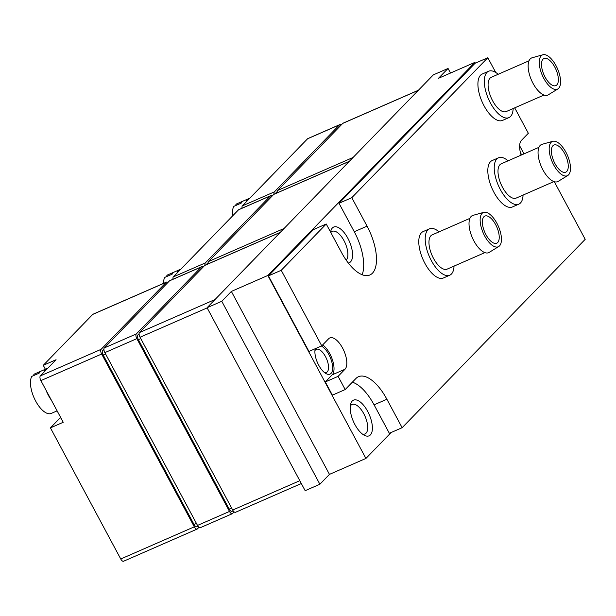 <?xml version="1.0" encoding="UTF-8"?>
<svg xmlns="http://www.w3.org/2000/svg" width="616" height="616" viewBox="0 0 616 616"><rect width="100%" height="100%" fill="white"/><g stroke="black" fill="none" stroke-linecap="round" stroke-linejoin="round"><path stroke-width="0.92" d="M51.536 413.282A21.421 9.494 -113.6 0 1 51.259 413.421A21.421 9.494 -113.6 0 1 35.482 400.723A21.421 9.494 -113.6 0 1 31.77 376.407L39.124 373.188A21.421 9.494 -113.6 0 1 41.172 371.086L33.811 374.305A21.421 9.494 -113.6 0 1 34.096 374.166L46.893 368.576A21.421 9.494 -113.6 0 1 47.725 368.306L56.071 359.721L43.274 365.311L92.746 314.406A3.896 1.725 -113.6 0 1 93.001 314.222L166.574 282.059A3.896 1.725 -113.6 0 1 167.952 282.444M123.839 561.068A3.896 1.725 -113.6 0 1 123.577 561.245A3.896 1.725 -113.6 0 1 120.744 558.989L50.435 427.874L63.232 422.276L40.887 380.603A3.896 1.725 -113.6 0 1 40.348 375.899L47.725 368.306M198.968 527.288L197.405 528.898A3.896 1.725 -113.6 0 1 197.151 529.075A3.896 1.725 -113.6 0 1 194.31 526.826L101.655 354.031A3.896 1.725 -113.6 0 1 101.124 349.326L166.32 282.236A3.896 1.725 -113.6 0 1 166.574 282.059M242.073 208.193A3.896 1.725 -113.6 0 1 242.381 205.86L249.757 198.267A21.421 9.494 66.4 0 0 248.926 198.529L236.136 204.127A21.421 9.494 66.4 0 0 235.851 204.266L243.212 201.047A21.421 9.494 -113.6 0 0 241.164 203.149L233.803 206.368A21.421 9.494 66.4 0 0 232.694 215.831M173.042 279.225A3.896 1.725 -113.6 0 1 173.35 276.892L180.727 269.3A21.421 9.494 66.4 0 0 179.895 269.569L167.098 275.16A21.421 9.494 66.4 0 0 166.821 275.298L174.174 272.079A21.421 9.494 -113.6 0 0 172.134 274.182L164.772 277.4A21.421 9.494 66.4 0 0 163.463 283.414M249.757 198.267L307.584 138.769A3.896 1.725 -113.6 0 1 307.838 138.585L339.824 124.601A3.896 1.725 -113.6 0 1 341.202 124.994M180.727 269.3L238.546 209.802A3.896 1.725 -113.6 0 1 238.808 209.625L270.794 195.634A3.896 1.725 -113.6 0 1 272.172 196.027M329.46 474.382L231.362 291.422L267.821 275.475L365.927 458.435L329.46 474.382L319.873 484.245L305.159 490.683L207.061 307.723L433.333 74.883L448.048 68.453L438.453 78.317L474.921 62.37L475.352 63.171M450.512 73.05L448.048 68.453M519.627 145.753L523.985 153.869M231.362 291.422L221.775 301.286L207.061 307.723M319.873 484.245L221.775 301.286M365.927 458.435L391.122 432.517M267.821 275.475L474.921 62.37M352.36 382.182A38.947 17.256 -113.6 0 1 374.081 404.835L389.343 433.294L402.14 427.697L386.879 399.237A38.947 17.256 -113.6 0 0 358.489 376.707A38.947 17.256 -113.6 0 0 355.925 378.509L345.183 389.558L332.394 395.156L325.31 381.943L338.099 376.345L345.006 369.246A17.525 7.769 -113.6 0 0 343.289 349.465A17.525 7.769 -113.6 0 0 329.806 337.938A17.525 7.769 -113.6 0 0 328.651 338.746L321.752 345.853L308.955 351.451L268.445 275.891L281.235 270.293L326.234 223.993L341.495 252.452A38.947 17.256 -113.6 0 0 369.885 274.982A38.947 17.256 -113.6 0 0 367.067 226.141L351.805 197.682L487.826 57.719L495.734 72.465M268.445 275.891L313.444 229.591L326.234 223.993M321.752 345.853L281.235 270.293M322.692 344.883A17.525 7.769 -113.6 0 1 332.578 360.268A17.525 7.769 -113.6 0 1 332.209 374.836L345.006 369.246M325.31 381.943L332.209 374.836M345.183 389.558L338.099 376.345M554.308 181.712L585.2 239.324L402.14 427.697M521.121 155.124A17.525 7.769 -113.6 0 1 521.436 140.379L528.336 133.272L514.707 107.854M362.154 274.728A38.947 17.256 -113.6 0 0 354.269 231.739L339.008 203.28L475.028 63.309L487.826 57.719M339.008 203.28L351.805 197.682M348.302 263.017A19.473 8.632 66.4 0 0 347.694 237.969A19.473 8.632 66.4 0 0 330.8 231.092A19.473 8.632 66.4 0 0 330.584 232.101M354.908 424.563A19.473 8.632 66.4 0 0 364.171 435.204A19.473 8.632 66.4 0 0 369.207 414.53A19.473 8.632 66.4 0 0 350.612 404.188A19.473 8.632 66.4 0 0 354.908 424.563M321.367 346.023A15.577 6.907 -113.6 0 1 328.89 354.593A15.577 6.907 -113.6 0 1 332.525 369.9A15.577 6.907 -113.6 0 1 326.08 373.627A15.577 6.907 -113.6 0 1 317.456 362.616A15.577 6.907 -113.6 0 1 315.23 348.818A15.577 6.907 -113.6 0 1 315.261 348.695M520.466 152.86A15.577 6.907 -113.6 0 1 521.721 154.862M498.182 74.274A25.31 11.219 66.4 0 0 488.603 71.24L482.205 74.036A25.31 11.219 66.4 0 0 484.037 105.783A25.31 11.219 66.4 0 0 502.487 120.42L508.885 117.625A25.31 11.219 66.4 0 0 513.167 108.531M508.092 160.822A25.31 11.219 66.4 0 0 498.506 157.788L492.107 160.584A25.31 11.219 66.4 0 0 493.94 192.323A25.31 11.219 66.4 0 0 512.389 206.968L518.788 204.173A25.31 11.219 66.4 0 0 523.069 195.079M439.062 231.855A25.31 11.219 66.4 0 0 429.475 228.821L423.077 231.616A25.31 11.219 66.4 0 0 424.909 263.363A25.31 11.219 66.4 0 0 443.358 278.001L449.757 275.206A25.31 11.219 66.4 0 0 454.038 266.112M314.938 350.643A12.628 5.598 -113.6 0 1 316.293 349.349A12.628 5.598 -113.6 0 1 325.502 356.649A12.628 5.598 -113.6 0 1 326.411 372.48A12.628 5.598 -113.6 0 1 324.54 372.595M362.424 434.057A16.101 7.138 66.4 0 0 364.98 433.949A16.101 7.138 66.4 0 0 365.065 416.339A16.101 7.138 66.4 0 0 352.075 404.45A16.101 7.138 66.4 0 0 350.265 406.252M346.192 260.145A16.101 7.138 66.4 0 0 344.675 241.988A16.101 7.138 66.4 0 0 332.27 231.354A16.101 7.138 66.4 0 0 330.823 232.548M485.939 234.634A14.799 6.56 66.4 0 0 496.727 243.197A14.799 6.56 66.4 0 0 496.804 227.011A14.799 6.56 66.4 0 0 484.869 216.077A14.799 6.56 66.4 0 0 485.939 234.634M484.661 235.951A18.696 8.285 66.4 0 0 498.737 246.523A18.696 8.285 66.4 0 0 498.382 226.318A18.696 8.285 66.4 0 0 483.791 212.335A18.696 8.285 66.4 0 0 484.661 235.951M483.791 212.335L472.973 215.369A20.251 8.978 66.4 0 0 473.912 240.948A20.251 8.978 66.4 0 0 489.166 252.406L498.737 246.523M469.908 218.364L432.124 234.889A18.696 8.285 66.4 0 0 433.479 258.327A18.696 8.285 66.4 0 0 447.108 269.138L484.884 252.622M429.475 228.821A25.31 11.219 66.4 0 0 431.308 260.56A25.31 11.219 66.4 0 0 449.757 275.206M554.97 163.602A14.799 6.56 66.4 0 0 565.758 172.157A14.799 6.56 66.4 0 0 565.835 155.971A14.799 6.56 66.4 0 0 553.899 145.045A14.799 6.56 66.4 0 0 554.97 163.602M553.692 164.919A18.696 8.285 66.4 0 0 567.775 175.491A18.696 8.285 66.4 0 0 567.421 155.286A18.696 8.285 66.4 0 0 552.822 141.303A18.696 8.285 66.4 0 0 553.692 164.919M552.822 141.303L542.003 144.337A20.251 8.978 66.4 0 0 542.942 169.916A20.251 8.978 66.4 0 0 558.196 181.374L567.775 175.491M538.938 147.332L501.162 163.848A18.696 8.285 66.4 0 0 502.51 187.295A18.696 8.285 66.4 0 0 516.139 198.106L553.915 181.589M498.506 157.788A25.31 11.219 66.4 0 0 500.338 189.528A25.31 11.219 66.4 0 0 518.788 204.173M545.068 77.054A14.799 6.56 66.4 0 0 555.848 85.616A14.799 6.56 66.4 0 0 555.932 69.423A14.799 6.56 66.4 0 0 543.99 58.497A14.799 6.56 66.4 0 0 545.068 77.054M543.789 78.371A18.696 8.285 66.4 0 0 557.865 88.943A18.696 8.285 66.4 0 0 557.511 68.738A18.696 8.285 66.4 0 0 542.919 54.755A18.696 8.285 66.4 0 0 543.789 78.371M542.919 54.755L532.093 57.788A20.251 8.978 66.4 0 0 533.04 83.368A20.251 8.978 66.4 0 0 548.294 94.826L557.865 88.943M529.036 60.784L491.252 77.308A18.696 8.285 66.4 0 0 492.608 100.747A18.696 8.285 66.4 0 0 506.229 111.558L544.013 95.041M488.603 71.24A25.31 11.219 66.4 0 0 490.436 102.98A25.31 11.219 66.4 0 0 508.885 117.625M277.262 192.808A3.896 1.725 -113.6 0 1 277.57 190.475L342.765 123.385A3.896 1.725 -113.6 0 1 343.02 123.2L418.403 90.244M208.231 263.84A3.896 1.725 -113.6 0 1 208.539 261.507L273.735 194.417A3.896 1.725 -113.6 0 1 273.989 194.24L349.372 161.276M235.789 512.112A3.896 1.725 -113.6 0 1 235.535 512.296A3.896 1.725 -113.6 0 1 232.694 510.04L140.04 337.245A3.896 1.725 -113.6 0 1 139.501 332.54L204.705 265.45A3.896 1.725 -113.6 0 1 204.959 265.273L280.342 232.309M275.598 193.532A3.896 1.725 -113.6 0 1 275.914 192.908L277.169 191.614M206.568 264.572A3.896 1.725 -113.6 0 1 206.884 263.941L208.139 262.655M232.324 511.165A3.896 1.725 -113.6 0 1 232.07 511.342A3.896 1.725 -113.6 0 1 229.229 509.085L138.392 339.678A3.896 1.725 -113.6 0 1 137.853 334.973L139.108 333.687M274.058 194.209A3.896 1.725 -113.6 0 1 274.374 191.869L339.57 124.779A3.896 1.725 -113.6 0 1 339.824 124.601M205.028 265.242A3.896 1.725 -113.6 0 1 205.336 262.901L270.532 195.819A3.896 1.725 -113.6 0 1 270.794 195.634M234.157 511.904L232.594 513.513A3.896 1.725 -113.6 0 1 232.332 513.69A3.896 1.725 -113.6 0 1 229.499 511.442L136.844 338.646A3.896 1.725 -113.6 0 1 136.305 333.941L201.501 266.851A3.896 1.725 -113.6 0 1 201.763 266.674A3.896 1.725 -113.6 0 1 203.141 267.059M200.608 527.496A3.896 1.725 -113.6 0 1 200.346 527.681A3.896 1.725 -113.6 0 1 197.513 525.425L104.859 352.629A3.896 1.725 -113.6 0 1 104.32 347.925L169.516 280.834A3.896 1.725 -113.6 0 1 169.77 280.657L201.763 266.674M197.135 526.549A3.896 1.725 -113.6 0 1 196.881 526.726A3.896 1.725 -113.6 0 1 194.04 524.47L103.203 355.062A3.896 1.725 -113.6 0 1 102.672 350.358L103.919 349.072M60.545 417.271A23.37 10.357 -113.6 0 1 59.767 418.264L50.435 427.874M43.274 365.311L45.376 369.238M179.895 269.569A21.421 9.494 66.4 0 0 176.969 273.165M166.821 275.298L167.344 276.276M248.926 198.529A21.421 9.494 66.4 0 0 246 202.133M235.851 204.266L236.375 205.244M43.967 372.172A21.421 9.494 -113.6 0 1 46.893 368.576M51.367 400.154A21.421 9.494 -113.6 0 1 46.023 390.19M33.811 374.305L34.342 375.283M40.887 380.603L101.655 354.031M40.348 375.899L101.124 349.326M374.081 404.835L386.879 399.237M354.269 231.739L367.067 226.141M342.765 123.385L418.287 90.359M277.57 190.475L353.091 157.45M273.735 194.417L349.257 161.392M208.539 261.507L284.061 228.482M204.705 265.45L280.226 232.432M139.501 332.54L215.03 299.515M232.694 510.04L299.807 480.696M140.04 337.245L207.153 307.9M275.914 192.908L277.192 192.346M206.884 263.941L208.162 263.386M137.853 334.973L139.131 334.419M229.229 509.085L231.624 508.038M138.392 339.678L140.787 338.631M307.584 138.769L339.57 124.779M242.381 205.86L274.374 191.869M238.546 209.802L270.532 195.819M173.35 276.892L205.336 262.901M169.516 280.834L201.501 266.851M104.32 347.925L136.305 333.941M197.513 525.425L229.499 511.442M104.859 352.629L136.844 338.646M103.942 349.803L102.672 350.358M196.435 523.423L194.04 524.47M105.598 354.015L103.203 355.062M92.746 314.406L166.32 282.236M120.744 558.989L194.31 526.826M60.83 417.802L59.767 418.264M235.535 512.296L301.324 483.529M232.07 511.342L233.195 510.849M200.346 527.681L232.332 513.69M198.005 526.233L196.881 526.726M123.577 561.245L197.151 529.075M57.111 410.857L51.259 413.421"/></g></svg>
